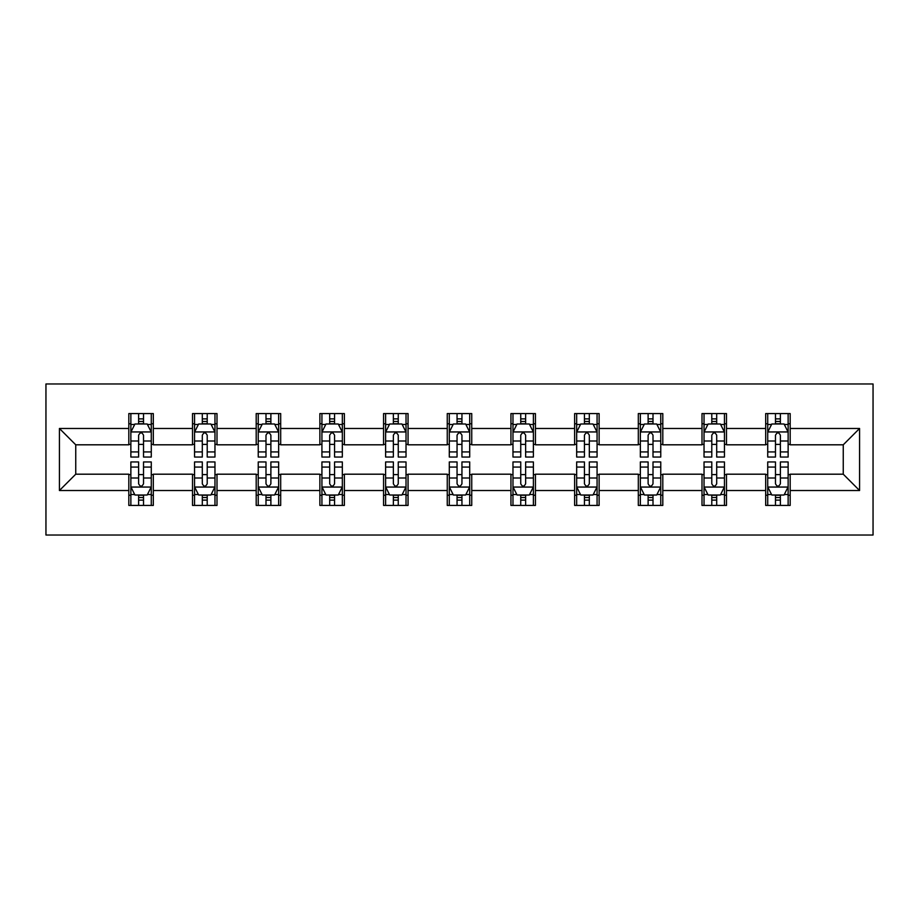 <?xml version="1.0" encoding="UTF-8"?>
<svg xmlns="http://www.w3.org/2000/svg" width="919" height="919" viewBox="0 0 919 919"><rect width="100%" height="100%" fill="white"/><g stroke="black" fill="none" stroke-linecap="round" stroke-linejoin="round"><path stroke-width="1.38" d="M45.95 535.03L873.05 535.03L873.05 383.97L45.95 383.97L45.95 535.03M790.179 428.472L790.179 413.573L765.688 413.573L765.688 428.472L726.492 428.472L726.492 413.573L702.001 413.573L702.001 428.472L662.806 428.472L662.806 413.573L638.314 413.573L638.314 428.472L599.119 428.472L599.119 413.573L574.628 413.573L574.628 428.472L535.432 428.472L535.432 413.573L510.941 413.573L510.941 428.472L471.746 428.472L471.746 413.573L447.254 413.573L447.254 428.472L408.059 428.472L408.059 413.573L383.568 413.573L383.568 428.472L344.372 428.472L344.372 413.573L319.881 413.573L319.881 428.472L280.686 428.472L280.686 413.573L256.194 413.573L256.194 428.472L216.999 428.472L216.999 413.573L192.508 413.573L192.508 428.472L153.312 428.472L153.312 413.573L128.821 413.573L128.821 428.472L59.425 428.472L59.425 490.528L75.749 474.193L128.821 474.193L128.821 505.427L153.312 505.427L153.312 474.193L192.508 474.193L192.508 505.427L216.999 505.427L216.999 474.193L256.194 474.193L256.194 505.427L280.686 505.427L280.686 474.193L319.881 474.193L319.881 505.427L344.372 505.427L344.372 474.193L383.568 474.193L383.568 505.427L408.059 505.427L408.059 474.193L447.254 474.193L447.254 505.427L471.746 505.427L471.746 474.193L510.941 474.193L510.941 505.427L535.432 505.427L535.432 474.193L574.628 474.193L574.628 505.427L599.119 505.427L599.119 474.193L638.314 474.193L638.314 505.427L662.806 505.427L662.806 474.193L702.001 474.193L702.001 505.427L726.492 505.427L726.492 474.193L765.688 474.193L765.688 505.427L790.179 505.427L790.179 474.193L843.251 474.193L843.251 444.807L790.179 444.807L790.179 428.472L859.575 428.472L859.575 490.528L790.179 490.528M765.688 490.528L726.492 490.528M702.001 490.528L662.806 490.528M638.314 490.528L599.119 490.528M574.628 490.528L535.432 490.528M510.941 490.528L471.746 490.528M447.254 490.528L408.059 490.528M383.568 490.528L344.372 490.528M319.881 490.528L280.686 490.528M256.194 490.528L216.999 490.528M192.508 490.528L153.312 490.528M128.821 490.528L59.425 490.528M765.688 428.472L765.688 444.807L726.492 444.807L726.492 428.472M702.001 428.472L702.001 444.807L662.806 444.807L662.806 428.472M638.314 428.472L638.314 444.807L599.119 444.807L599.119 428.472M574.628 428.472L574.628 444.807L535.432 444.807L535.432 428.472M510.941 428.472L510.941 444.807L471.746 444.807L471.746 428.472M447.254 428.472L447.254 444.807L408.059 444.807L408.059 428.472M383.568 428.472L383.568 444.807L344.372 444.807L344.372 428.472M319.881 428.472L319.881 444.807L280.686 444.807L280.686 428.472M256.194 428.472L256.194 444.807L216.999 444.807L216.999 428.472M192.508 428.472L192.508 444.807L153.312 444.807L153.312 428.472M128.821 428.472L128.821 444.807L75.749 444.807L59.425 428.472M75.749 444.807L75.749 474.193M859.575 490.528L843.251 474.193M843.251 444.807L859.575 428.472M128.821 423.774L130.866 423.774M138.62 423.774L143.525 423.774M151.279 423.774L153.312 423.774M128.821 444.394L130.866 444.394M138.62 444.394L143.525 444.394M151.279 444.394L153.312 444.394M128.821 474.606L130.866 474.606M138.62 474.606L143.525 474.606M151.279 474.606L153.312 474.606M128.821 495.226L130.866 495.226M138.62 495.226L143.525 495.226M151.279 495.226L153.312 495.226M192.508 474.606L194.552 474.606M202.306 474.606L207.212 474.606M214.966 474.606L216.999 474.606M192.508 495.226L194.552 495.226M202.306 495.226L207.212 495.226M214.966 495.226L216.999 495.226M192.508 423.774L194.552 423.774M202.306 423.774L207.212 423.774M214.966 423.774L216.999 423.774M192.508 444.394L194.552 444.394M202.306 444.394L207.212 444.394M214.966 444.394L216.999 444.394M256.194 474.606L258.239 474.606M265.993 474.606L270.887 474.606M278.652 474.606L280.686 474.606M256.194 495.226L258.239 495.226M265.993 495.226L270.887 495.226M278.652 495.226L280.686 495.226M256.194 423.774L258.239 423.774M265.993 423.774L270.887 423.774M278.652 423.774L280.686 423.774M256.194 444.394L258.239 444.394M265.993 444.394L270.887 444.394M278.652 444.394L280.686 444.394M319.881 474.606L321.926 474.606M329.68 474.606L334.573 474.606M342.339 474.606L344.372 474.606M319.881 495.226L321.926 495.226M329.68 495.226L334.573 495.226M342.339 495.226L344.372 495.226M319.881 423.774L321.926 423.774M329.68 423.774L334.573 423.774M342.339 423.774L344.372 423.774M319.881 444.394L321.926 444.394M329.68 444.394L334.573 444.394M342.339 444.394L344.372 444.394M383.568 474.606L385.612 474.606M393.366 474.606L398.26 474.606M406.026 474.606L408.059 474.606M383.568 495.226L385.612 495.226M393.366 495.226L398.26 495.226M406.026 495.226L408.059 495.226M383.568 423.774L385.612 423.774M393.366 423.774L398.26 423.774M406.026 423.774L408.059 423.774M383.568 444.394L385.612 444.394M393.366 444.394L398.26 444.394M406.026 444.394L408.059 444.394M447.254 474.606L449.299 474.606M457.053 474.606L461.947 474.606M469.701 474.606L471.746 474.606M447.254 495.226L449.299 495.226M457.053 495.226L461.947 495.226M469.701 495.226L471.746 495.226M447.254 423.774L449.299 423.774M457.053 423.774L461.947 423.774M469.701 423.774L471.746 423.774M447.254 444.394L449.299 444.394M457.053 444.394L461.947 444.394M469.701 444.394L471.746 444.394M510.941 474.606L512.974 474.606M520.74 474.606L525.634 474.606M533.388 474.606L535.432 474.606M510.941 495.226L512.974 495.226M520.74 495.226L525.634 495.226M533.388 495.226L535.432 495.226M510.941 423.774L512.974 423.774M520.74 423.774L525.634 423.774M533.388 423.774L535.432 423.774M510.941 444.394L512.974 444.394M520.74 444.394L525.634 444.394M533.388 444.394L535.432 444.394M574.628 474.606L576.661 474.606M584.427 474.606L589.32 474.606M597.074 474.606L599.119 474.606M574.628 495.226L576.661 495.226M584.427 495.226L589.32 495.226M597.074 495.226L599.119 495.226M574.628 423.774L576.661 423.774M584.427 423.774L589.32 423.774M597.074 423.774L599.119 423.774M574.628 444.394L576.661 444.394M584.427 444.394L589.32 444.394M597.074 444.394L599.119 444.394M638.314 474.606L640.348 474.606M648.113 474.606L653.007 474.606M660.761 474.606L662.806 474.606M638.314 495.226L640.348 495.226M648.113 495.226L653.007 495.226M660.761 495.226L662.806 495.226M638.314 423.774L640.348 423.774M648.113 423.774L653.007 423.774M660.761 423.774L662.806 423.774M638.314 444.394L640.348 444.394M648.113 444.394L653.007 444.394M660.761 444.394L662.806 444.394M702.001 474.606L704.034 474.606M711.788 474.606L716.694 474.606M724.448 474.606L726.492 474.606M702.001 495.226L704.034 495.226M711.788 495.226L716.694 495.226M724.448 495.226L726.492 495.226M702.001 423.774L704.034 423.774M711.788 423.774L716.694 423.774M724.448 423.774L726.492 423.774M702.001 444.394L704.034 444.394M711.788 444.394L716.694 444.394M724.448 444.394L726.492 444.394M765.688 474.606L767.721 474.606M775.475 474.606L780.38 474.606M788.134 474.606L790.179 474.606M765.688 495.226L767.721 495.226M775.475 495.226L780.38 495.226M788.134 495.226L790.179 495.226M765.688 423.774L767.721 423.774M775.475 423.774L780.38 423.774M788.134 423.774L790.179 423.774M765.688 444.394L767.721 444.394M775.475 444.394L780.38 444.394M788.134 444.394L790.179 444.394M143.525 418.88L138.62 418.88M151.279 451.93L143.525 451.93L143.525 457.053L151.279 457.053L151.279 432.148L147.189 423.981L134.944 423.981L130.866 432.148L130.866 457.053L138.62 457.053L138.62 451.93L130.866 451.93M130.866 432.148L130.866 413.573M151.279 432.148L151.279 413.573M138.62 423.981L138.62 413.573M143.525 413.573L143.525 423.981M143.525 451.93L143.525 435.204C141.894 432.068 140.251 432.068 138.62 435.204L138.62 451.93M138.62 500.12L143.525 500.12M130.866 467.07L138.62 467.07L138.62 461.947L130.866 461.947L130.866 486.852L134.944 495.019L147.189 495.019L151.279 486.852L151.279 461.947L143.525 461.947L143.525 467.07L151.279 467.07M151.279 486.852L151.279 505.427M130.866 486.852L130.866 505.427M143.525 495.019L143.525 505.427M138.62 505.427L138.62 495.019M138.62 467.07L138.62 483.796C140.251 486.932 141.882 486.932 143.525 483.796L143.525 467.07M207.212 418.88L202.306 418.88M214.966 451.93L207.212 451.93L207.212 457.053L214.966 457.053L214.966 432.148L210.876 423.981L198.63 423.981L194.552 432.148L194.552 457.053L202.306 457.053L202.306 451.93L194.552 451.93M194.552 432.148L194.552 413.573M214.966 432.148L214.966 413.573M202.306 423.981L202.306 413.573M207.212 413.573L207.212 423.981M207.212 451.93L207.212 435.204C205.58 432.068 203.938 432.068 202.306 435.204L202.306 451.93M270.887 418.88L265.993 418.88M278.652 451.93L270.887 451.93L270.887 457.053L278.652 457.053L278.652 432.148L274.563 423.981L262.317 423.981L258.239 432.148L258.239 457.053L265.993 457.053L265.993 451.93L258.239 451.93M258.239 432.148L258.239 413.573M278.652 432.148L278.652 413.573M265.993 423.981L265.993 413.573M270.887 413.573L270.887 423.981M270.887 451.93L270.887 435.204C269.256 432.068 267.624 432.068 265.993 435.204L265.993 451.93M202.306 500.12L207.212 500.12M194.552 467.07L202.306 467.07L202.306 461.947L194.552 461.947L194.552 486.852L198.63 495.019L210.876 495.019L214.966 486.852L214.966 461.947L207.212 461.947L207.212 467.07L214.966 467.07M214.966 486.852L214.966 505.427M194.552 486.852L194.552 505.427M207.212 495.019L207.212 505.427M202.306 505.427L202.306 495.019M202.306 467.07L202.306 483.796C203.938 486.932 205.569 486.932 207.212 483.796L207.212 467.07M265.993 500.12L270.887 500.12M258.239 467.07L265.993 467.07L265.993 461.947L258.239 461.947L258.239 486.852L262.317 495.019L274.563 495.019L278.652 486.852L278.652 461.947L270.887 461.947L270.887 467.07L278.652 467.07M278.652 486.852L278.652 505.427M258.239 486.852L258.239 505.427M270.887 495.019L270.887 505.427M265.993 505.427L265.993 495.019M265.993 467.07L265.993 483.796C267.624 486.932 269.256 486.932 270.887 483.796L270.887 467.07M334.573 418.88L329.68 418.88M342.339 451.93L334.573 451.93L334.573 457.053L342.339 457.053L342.339 432.148L338.249 423.981L326.004 423.981L321.926 432.148L321.926 457.053L329.68 457.053L329.68 451.93L321.926 451.93M321.926 432.148L321.926 413.573M342.339 432.148L342.339 413.573M329.68 423.981L329.68 413.573M334.573 413.573L334.573 423.981M334.573 451.93L334.573 435.204C332.942 432.068 331.311 432.068 329.68 435.204L329.68 451.93M398.26 418.88L393.366 418.88M406.026 451.93L398.26 451.93L398.26 457.053L406.026 457.053L406.026 432.148L401.936 423.981L389.69 423.981L385.612 432.148L385.612 457.053L393.366 457.053L393.366 451.93L385.612 451.93M385.612 432.148L385.612 413.573M406.026 432.148L406.026 413.573M393.366 423.981L393.366 413.573M398.26 413.573L398.26 423.981M398.26 451.93L398.26 435.204C396.629 432.068 394.998 432.068 393.366 435.204L393.366 451.93M461.947 418.88L457.053 418.88M469.701 451.93L461.947 451.93L461.947 457.053L469.701 457.053L469.701 432.148L465.623 423.981L453.377 423.981L449.299 432.148L449.299 457.053L457.053 457.053L457.053 451.93L449.299 451.93M449.299 432.148L449.299 413.573M469.701 432.148L469.701 413.573M457.053 423.981L457.053 413.573M461.947 413.573L461.947 423.981M461.947 451.93L461.947 435.204C460.316 432.068 458.684 432.068 457.053 435.204L457.053 451.93M329.68 500.12L334.573 500.12M321.926 467.07L329.68 467.07L329.68 461.947L321.926 461.947L321.926 486.852L326.004 495.019L338.249 495.019L342.339 486.852L342.339 461.947L334.573 461.947L334.573 467.07L342.339 467.07M342.339 486.852L342.339 505.427M321.926 486.852L321.926 505.427M334.573 495.019L334.573 505.427M329.68 505.427L329.68 495.019M329.68 467.07L329.68 483.796C331.311 486.932 332.942 486.932 334.573 483.796L334.573 467.07M393.366 500.12L398.26 500.12M385.612 467.07L393.366 467.07L393.366 461.947L385.612 461.947L385.612 486.852L389.69 495.019L401.936 495.019L406.026 486.852L406.026 461.947L398.26 461.947L398.26 467.07L406.026 467.07M406.026 486.852L406.026 505.427M385.612 486.852L385.612 505.427M398.26 495.019L398.26 505.427M393.366 505.427L393.366 495.019M393.366 467.07L393.366 483.796C394.998 486.932 396.629 486.932 398.26 483.796L398.26 467.07M457.053 500.12L461.947 500.12M449.299 467.07L457.053 467.07L457.053 461.947L449.299 461.947L449.299 486.852L453.377 495.019L465.623 495.019L469.701 486.852L469.701 461.947L461.947 461.947L461.947 467.07L469.701 467.07M469.701 486.852L469.701 505.427M449.299 486.852L449.299 505.427M461.947 495.019L461.947 505.427M457.053 505.427L457.053 495.019M457.053 467.07L457.053 483.796C458.684 486.932 460.316 486.932 461.947 483.796L461.947 467.07M525.634 418.88L520.74 418.88M533.388 451.93L525.634 451.93L525.634 457.053L533.388 457.053L533.388 432.148L529.31 423.981L517.064 423.981L512.974 432.148L512.974 457.053L520.74 457.053L520.74 451.93L512.974 451.93M512.974 432.148L512.974 413.573M533.388 432.148L533.388 413.573M520.74 423.981L520.74 413.573M525.634 413.573L525.634 423.981M525.634 451.93L525.634 435.204C524.002 432.068 522.371 432.068 520.74 435.204L520.74 451.93M520.74 500.12L525.634 500.12M512.974 467.07L520.74 467.07L520.74 461.947L512.974 461.947L512.974 486.852L517.064 495.019L529.31 495.019L533.388 486.852L533.388 461.947L525.634 461.947L525.634 467.07L533.388 467.07M533.388 486.852L533.388 505.427M512.974 486.852L512.974 505.427M525.634 495.019L525.634 505.427M520.74 505.427L520.74 495.019M520.74 467.07L520.74 483.796C522.371 486.932 524.002 486.932 525.634 483.796L525.634 467.07M589.32 418.88L584.427 418.88M597.074 451.93L589.32 451.93L589.32 457.053L597.074 457.053L597.074 432.148L592.996 423.981L580.751 423.981L576.661 432.148L576.661 457.053L584.427 457.053L584.427 451.93L576.661 451.93M576.661 432.148L576.661 413.573M597.074 432.148L597.074 413.573M584.427 423.981L584.427 413.573M589.32 413.573L589.32 423.981M589.32 451.93L589.32 435.204C587.689 432.068 586.058 432.068 584.427 435.204L584.427 451.93M584.427 500.12L589.32 500.12M576.661 467.07L584.427 467.07L584.427 461.947L576.661 461.947L576.661 486.852L580.751 495.019L592.996 495.019L597.074 486.852L597.074 461.947L589.32 461.947L589.32 467.07L597.074 467.07M597.074 486.852L597.074 505.427M576.661 486.852L576.661 505.427M589.32 495.019L589.32 505.427M584.427 505.427L584.427 495.019M584.427 467.07L584.427 483.796C586.058 486.932 587.689 486.932 589.32 483.796L589.32 467.07M653.007 418.88L648.113 418.88M660.761 451.93L653.007 451.93L653.007 457.053L660.761 457.053L660.761 432.148L656.683 423.981L644.437 423.981L640.348 432.148L640.348 457.053L648.113 457.053L648.113 451.93L640.348 451.93M640.348 432.148L640.348 413.573M660.761 432.148L660.761 413.573M648.113 423.981L648.113 413.573M653.007 413.573L653.007 423.981M653.007 451.93L653.007 435.204C651.376 432.068 649.744 432.068 648.113 435.204L648.113 451.93M648.113 500.12L653.007 500.12M640.348 467.07L648.113 467.07L648.113 461.947L640.348 461.947L640.348 486.852L644.437 495.019L656.683 495.019L660.761 486.852L660.761 461.947L653.007 461.947L653.007 467.07L660.761 467.07M660.761 486.852L660.761 505.427M640.348 486.852L640.348 505.427M653.007 495.019L653.007 505.427M648.113 505.427L648.113 495.019M648.113 467.07L648.113 483.796C649.744 486.932 651.376 486.932 653.007 483.796L653.007 467.07M716.694 418.88L711.788 418.88M724.448 451.93L716.694 451.93L716.694 457.053L724.448 457.053L724.448 432.148L720.37 423.981L708.124 423.981L704.034 432.148L704.034 457.053L711.788 457.053L711.788 451.93L704.034 451.93M704.034 432.148L704.034 413.573M724.448 432.148L724.448 413.573M711.788 423.981L711.788 413.573M716.694 413.573L716.694 423.981M716.694 451.93L716.694 435.204C715.062 432.068 713.431 432.068 711.788 435.204L711.788 451.93M711.788 500.12L716.694 500.12M704.034 467.07L711.788 467.07L711.788 461.947L704.034 461.947L704.034 486.852L708.124 495.019L720.37 495.019L724.448 486.852L724.448 461.947L716.694 461.947L716.694 467.07L724.448 467.07M724.448 486.852L724.448 505.427M704.034 486.852L704.034 505.427M716.694 495.019L716.694 505.427M711.788 505.427L711.788 495.019M711.788 467.07L711.788 483.796C713.42 486.932 715.062 486.932 716.694 483.796L716.694 467.07M780.38 418.88L775.475 418.88M788.134 451.93L780.38 451.93L780.38 457.053L788.134 457.053L788.134 432.148L784.056 423.981L771.811 423.981L767.721 432.148L767.721 457.053L775.475 457.053L775.475 451.93L767.721 451.93M767.721 432.148L767.721 413.573M788.134 432.148L788.134 413.573M775.475 423.981L775.475 413.573M780.38 413.573L780.38 423.981M780.38 451.93L780.38 435.204C778.749 432.068 777.118 432.068 775.475 435.204L775.475 451.93M775.475 500.12L780.38 500.12M767.721 467.07L775.475 467.07L775.475 461.947L767.721 461.947L767.721 486.852L771.811 495.019L784.056 495.019L788.134 486.852L788.134 461.947L780.38 461.947L780.38 467.07L788.134 467.07M788.134 486.852L788.134 505.427M767.721 486.852L767.721 505.427M780.38 495.019L780.38 505.427M775.475 505.427L775.475 495.019M775.475 467.07L775.475 483.796C777.106 486.932 778.749 486.932 780.38 483.796L780.38 467.07M151.175 431.941L130.969 431.941M130.866 424.475L134.702 424.475M147.442 424.475L151.279 424.475M138.62 440.994L130.866 440.994M151.279 440.994L143.525 440.994M143.525 421.476L138.62 421.476M130.969 487.059L151.175 487.059M151.279 494.525L147.442 494.525M134.702 494.525L130.866 494.525M143.525 478.006L151.279 478.006M130.866 478.006L138.62 478.006M138.62 497.524L143.525 497.524M214.862 431.941L194.656 431.941M194.552 424.475L198.389 424.475M211.129 424.475L214.966 424.475M202.306 440.994L194.552 440.994M214.966 440.994L207.212 440.994M207.212 421.476L202.306 421.476M278.549 431.941L258.342 431.941M258.239 424.475L262.076 424.475M274.815 424.475L278.652 424.475M265.993 440.994L258.239 440.994M278.652 440.994L270.887 440.994M270.887 421.476L265.993 421.476M194.656 487.059L214.862 487.059M214.966 494.525L211.129 494.525M198.389 494.525L194.552 494.525M207.212 478.006L214.966 478.006M194.552 478.006L202.306 478.006M202.306 497.524L207.212 497.524M258.342 487.059L278.549 487.059M278.652 494.525L274.815 494.525M262.076 494.525L258.239 494.525M270.887 478.006L278.652 478.006M258.239 478.006L265.993 478.006M265.993 497.524L270.887 497.524M342.236 431.941L322.029 431.941M321.926 424.475L325.763 424.475M338.502 424.475L342.339 424.475M329.68 440.994L321.926 440.994M342.339 440.994L334.573 440.994M334.573 421.476L329.68 421.476M405.922 431.941L385.716 431.941M385.612 424.475L389.449 424.475M402.177 424.475L406.026 424.475M393.366 440.994L385.612 440.994M406.026 440.994L398.26 440.994M398.26 421.476L393.366 421.476M469.609 431.941L449.391 431.941M449.299 424.475L453.136 424.475M465.864 424.475L469.701 424.475M457.053 440.994L449.299 440.994M469.701 440.994L461.947 440.994M461.947 421.476L457.053 421.476M322.029 487.059L342.236 487.059M342.339 494.525L338.502 494.525M325.763 494.525L321.926 494.525M334.573 478.006L342.339 478.006M321.926 478.006L329.68 478.006M329.68 497.524L334.573 497.524M385.716 487.059L405.922 487.059M406.026 494.525L402.177 494.525M389.449 494.525L385.612 494.525M398.26 478.006L406.026 478.006M385.612 478.006L393.366 478.006M393.366 497.524L398.26 497.524M449.391 487.059L469.609 487.059M469.701 494.525L465.864 494.525M453.136 494.525L449.299 494.525M461.947 478.006L469.701 478.006M449.299 478.006L457.053 478.006M457.053 497.524L461.947 497.524M533.284 431.941L513.078 431.941M512.974 424.475L516.823 424.475M529.551 424.475L533.388 424.475M520.74 440.994L512.974 440.994M533.388 440.994L525.634 440.994M525.634 421.476L520.74 421.476M513.078 487.059L533.284 487.059M533.388 494.525L529.551 494.525M516.823 494.525L512.974 494.525M525.634 478.006L533.388 478.006M512.974 478.006L520.74 478.006M520.74 497.524L525.634 497.524M596.971 431.941L576.764 431.941M576.661 424.475L580.498 424.475M593.237 424.475L597.074 424.475M584.427 440.994L576.661 440.994M597.074 440.994L589.32 440.994M589.32 421.476L584.427 421.476M576.764 487.059L596.971 487.059M597.074 494.525L593.237 494.525M580.498 494.525L576.661 494.525M589.32 478.006L597.074 478.006M576.661 478.006L584.427 478.006M584.427 497.524L589.32 497.524M660.658 431.941L640.451 431.941M640.348 424.475L644.185 424.475M656.924 424.475L660.761 424.475M648.113 440.994L640.348 440.994M660.761 440.994L653.007 440.994M653.007 421.476L648.113 421.476M640.451 487.059L660.658 487.059M660.761 494.525L656.924 494.525M644.185 494.525L640.348 494.525M653.007 478.006L660.761 478.006M640.348 478.006L648.113 478.006M648.113 497.524L653.007 497.524M724.344 431.941L704.138 431.941M704.034 424.475L707.871 424.475M720.611 424.475L724.448 424.475M711.788 440.994L704.034 440.994M724.448 440.994L716.694 440.994M716.694 421.476L711.788 421.476M704.138 487.059L724.344 487.059M724.448 494.525L720.611 494.525M707.871 494.525L704.034 494.525M716.694 478.006L724.448 478.006M704.034 478.006L711.788 478.006M711.788 497.524L716.694 497.524M788.031 431.941L767.824 431.941M767.721 424.475L771.558 424.475M784.298 424.475L788.134 424.475M775.475 440.994L767.721 440.994M788.134 440.994L780.38 440.994M780.38 421.476L775.475 421.476M767.824 487.059L788.031 487.059M788.134 494.525L784.298 494.525M771.558 494.525L767.721 494.525M780.38 478.006L788.134 478.006M767.721 478.006L775.475 478.006M775.475 497.524L780.38 497.524"/></g></svg>
